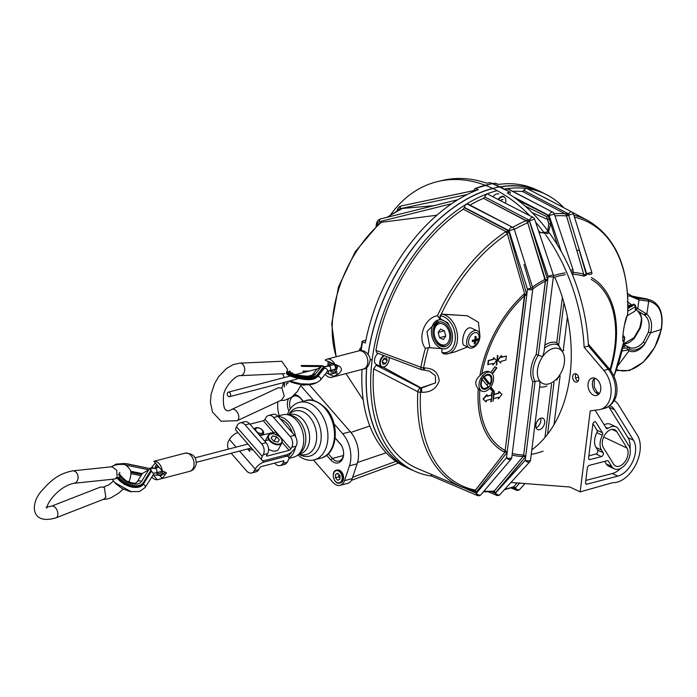 <?xml version="1.0" encoding="UTF-8"?>
<svg xmlns="http://www.w3.org/2000/svg" width="697" height="697" viewBox="0 0 697 697"><rect width="100%" height="100%" fill="white"/><g stroke="black" fill="none" stroke-linecap="round" stroke-linejoin="round"><path stroke-width="1.05" d="M479.022 338.237A7.423 4.652 -64.7 0 1 470.641 346.304A7.423 4.652 -64.7 0 1 469.612 337.601A7.423 4.652 -64.7 0 1 476.992 332.887A7.423 4.652 -64.7 0 1 479.022 338.237M477.672 340.18A12.319 8.495 -104.6 0 0 477.785 339.465A12.319 8.495 -104.6 0 0 477.854 338.733A12.903 4.67 -172.9 0 1 476.077 339.491A12.903 8.895 -104.6 0 0 476.025 336.407A12.319 4.461 -172.9 0 1 474.927 336.695A12.903 8.895 75.4 0 1 474.979 339.779A12.903 4.67 -172.9 0 1 472.374 340.162A12.319 8.495 75.4 0 1 472.2 341.6A12.903 4.67 7.1 0 0 474.796 341.225A12.903 8.895 75.4 0 1 474.03 343.926A12.319 4.461 7.1 0 0 475.127 343.638A12.903 8.895 -104.6 0 0 475.894 340.938A12.903 4.67 7.1 0 0 477.672 340.18L474.831 340.432L474.735 341.199M474.622 342.079L474.239 343.386M477.114 339.117L477.018 339.866M475.302 336.607L475.023 338.864M474.796 341.225L473.733 340.72L472.278 341.103M474.831 340.432L475.894 340.938M474.465 343.325L475.127 343.638M475.023 338.995L476.077 339.491M634.514 305.242L634.052 304.92M629.391 294.578L632.719 296.6L638.286 298.238L647.992 299.562L652.07 300.764L646.433 298.821L647.992 299.562L648.689 301.2L638.983 299.876L629.53 295.868L627.683 296.208M627.544 293.986L629.069 294.326A1.56 1.202 -51.5 0 1 629.252 294.439L627.509 293.524M645.91 298.752L631.961 296.216M635.952 307.473L646.851 314.138C651.373 318.285 652.645 324.514 650.658 332.817L644.437 344.484L645.091 343.394L643.418 341.957L648.341 332.234C650.127 324.758 648.959 319.113 644.856 315.279L635.202 309.39L635.952 307.473L635.403 305.242L633.678 304.084L631.891 305.025L628.746 305.434L627.919 304.903M627.326 301.635L631.891 305.025M660.913 328.94L661.157 329.55C663.588 313.328 659.432 303.883 648.689 301.2L646.851 314.138L644.856 315.279M622.865 347.184L625.706 345.677L623.475 344.44L629.356 347.42A17.974 11.274 -64.7 0 1 629.051 347.263M621.916 351.079L627.727 350.016L626.725 347.794L628.955 347.211L629.591 349.249A19.533 12.25 -64.7 0 0 645.091 343.394M645.649 313.293A1.56 1.15 -59.1 0 1 643.74 314.495L638.225 311.881A1.56 1.272 121.8 0 1 638.13 311.829L639.114 312.57C642.172 315.872 642.521 321.134 640.16 328.365L634.618 337.792A1.56 0.444 -138.3 0 0 634.009 337.688A1.56 0.444 -138.3 0 0 633.991 337.705L639.689 327.956C642.19 317.353 641.963 318.059 638.87 312.395L638.731 312.239M634.009 337.688A1.56 1.56 0 0 0 633.982 337.714A1.56 0.479 40.2 0 1 634.618 337.792A17.974 11.274 -64.7 0 1 623.588 343.952M633.529 304.153L635.403 305.242M627.727 350.016L629.103 350.774A18.035 11.318 -64.7 0 0 644.437 344.484M369.802 425.998L350.896 432.428M386.138 452.762L357.535 462.494M395.94 461.336L352.665 477.245M386.757 217.394L402.256 208.464L433.882 205.676M477.924 189.767L477.393 189.976A153.227 96.099 -64.7 0 1 477.924 189.767L474.143 190.551L474.3 189.305L475.563 188.364L478.412 189.645M544.557 193.714A153.34 96.169 115.3 0 0 539.382 191.1A153.34 96.169 115.3 0 0 500.315 186.787M500.028 186.84A153.34 96.169 115.3 0 0 368.103 354.285M366.639 367.458A153.34 96.169 115.3 0 0 408.207 468.271A153.34 96.169 115.3 0 0 413.513 470.614M492.57 183.494L495.279 183.224L498.46 184.417A153.227 96.099 -64.7 0 1 498.974 184.348A153.227 96.099 -64.7 0 1 517.296 184.235A153.227 96.099 -64.7 0 1 518.673 184.417A153.227 96.099 -64.7 0 1 534.939 189.114L539.382 191.1M365.89 340.145L362.597 341.007L362.579 341.783L365.315 343.037A153.227 96.099 -64.7 0 1 456.352 200.666A153.227 96.099 -64.7 0 1 457.868 199.725A153.227 96.099 -64.7 0 1 477.393 189.976M408.207 468.271L403.859 466.093A153.227 96.099 -64.7 0 1 362.057 369.401M362.597 341.007L362.579 341.783A153.157 96.055 -64.7 0 0 361.098 350.6M336.137 356.777L331.694 323.817L338.463 287.016L355.226 251.722L379.464 223.249L381.451 222.299L436.871 215.234M495.279 183.224A153.157 96.055 115.3 0 0 475.563 188.364L492.309 183.538M498.46 184.417L498.974 184.348M517.296 184.235L518.673 184.417M457.868 199.725L456.352 200.666M363.224 399.965L345.965 373.592M506.362 356.054L501.457 357.091L506.362 356.054L505.856 360.105L500.925 361.386L500.725 362.98L497.893 360.218L501.631 355.749L501.431 357.343L506.362 356.054L505.856 360.105L500.925 361.386L500.725 362.98L497.562 360.061L501.3 355.592L501.431 357.343L506.362 356.054M540.541 191.806A153.174 96.064 115.3 0 0 500.551 186.901A153.174 96.064 115.3 0 1 540.541 191.806L544.941 193.897A153.174 96.064 115.3 0 0 527.098 188.582A153.174 96.064 115.3 0 1 544.941 193.897L540.541 191.806M492.884 188.521A153.174 96.064 115.3 0 0 368.199 354.416A153.174 96.064 115.3 0 1 492.884 188.521M366.761 367.363A153.174 96.064 115.3 0 0 409.496 468.715A153.174 96.064 115.3 0 1 366.761 367.363M513.828 486.68A3.128 2.021 72.2 0 1 513.131 487.186L513.131 487.186A3.128 2.082 71.1 0 0 513.794 486.689L514.83 487.447A3.128 0.723 136.7 0 1 513.95 487.865L514.734 488.501L512.286 487.464L514.734 488.501L515.249 488.1A1.56 1.098 37.8 0 0 514.752 487.612A3.128 0.749 138.4 0 1 514.02 487.917L513.95 487.865A3.128 0.723 136.7 0 0 514.83 487.447L514.734 488.501L514.02 487.917A3.128 0.749 138.4 0 0 514.752 487.612L514.734 488.501L515.249 488.1A1.56 1.098 37.8 0 0 514.752 487.612L513.828 486.68A3.128 2.021 72.2 0 1 513.131 487.186A3.128 2.082 71.1 0 0 513.794 486.689L516.965 482.943L513.828 486.68M519.866 482.751L515.249 488.1A3.128 1.995 113 0 0 516.233 490.13A3.128 3.128 0 0 0 519.77 489.355A3.128 2.065 -137.8 0 1 515.353 487.97L515.249 488.1A3.128 1.995 113 0 0 516.233 490.13L510.962 487.891L516.233 490.13A3.128 3.128 0 0 0 519.77 489.355A3.128 2.065 -137.8 0 1 515.353 487.97A1.56 1.019 40.2 0 0 514.83 487.447A1.56 1.019 40.2 0 1 515.353 487.97L519.866 482.751M624.564 339.021L624.373 339.378C620.565 348.988 624.19 319.662 627.405 315.053L627.588 314.748A3.128 2.919 30.8 0 1 627.204 315.95A3.128 3.128 0 0 0 627.64 314.53A3.128 1.324 -176.7 0 1 627.588 314.748A3.128 2.919 30.8 0 1 627.204 315.95L627.03 316.255A3.128 2.919 -149.2 0 0 627.405 315.053L627.588 314.748A146.161 91.664 115.3 0 0 574.485 217.194A146.161 91.664 115.3 0 1 627.588 314.748A3.128 1.324 -176.7 0 0 627.64 314.53C629.469 268.633 616.174 237.276 587.754 220.461A147.529 92.527 115.3 0 0 573.866 215.251A147.529 92.527 115.3 0 1 587.754 220.461L572.49 212.376L587.754 220.461C616.174 237.276 629.469 268.633 627.64 314.53A3.128 3.128 0 0 1 627.204 315.95L627.03 316.255A3.128 2.919 -149.2 0 0 627.405 315.053C624.19 319.662 620.565 348.988 624.373 339.378A3.128 2.849 27.7 0 0 622.857 336.268A3.128 2.849 27.7 0 1 624.373 339.378L624.564 339.021A3.128 0.932 10.7 0 0 624.608 338.908A3.128 3.128 0 0 0 623.101 335.623A3.128 1.986 120.1 0 0 622.918 335.536L623.101 335.623A3.128 1.986 120.1 0 0 622.918 335.536L623.101 335.623A3.128 3.128 0 0 1 624.608 338.908L614.031 376.049A146.161 91.664 115.3 0 0 624.564 339.021A3.128 0.932 10.7 0 0 624.608 338.908L614.031 376.049A146.161 91.664 115.3 0 0 624.564 339.021A3.128 2.849 27.7 0 0 622.891 335.823A3.128 2.849 27.7 0 1 624.564 339.021M504.976 452.065A3.128 1.629 -91.2 0 0 505.456 450.785L507.172 452.222L475.973 492.57L468.95 489.599L475.973 492.57L475.546 490.218L475.973 492.57L473.707 490.679L475.973 492.57L507.172 452.222L527.481 289.168L509.098 230.724L464.263 207.314L465.579 204.613A153.174 96.064 115.3 0 0 374.28 346.548A153.174 96.064 115.3 0 0 413.896 470.797A153.174 96.064 115.3 0 0 431.757 476.112L431.025 474.239L431.757 476.112A153.174 96.064 115.3 0 1 413.896 470.797L409.496 468.715L413.896 470.797A153.174 96.064 115.3 0 1 374.28 346.548A153.174 96.064 115.3 0 1 465.579 204.613L467.835 203.942L512.731 227.379A3.128 1.917 117.6 0 0 509.098 230.724L514.264 229.217A3.128 3.128 0 0 0 512.731 227.379A3.128 1.917 117.6 0 0 509.098 230.724L464.219 207.636L508.566 230.907L526.801 294.648L527.481 289.168A3.128 1.133 7.1 0 0 530.8 289.778A3.128 1.133 7.1 0 0 532.769 288.985A95.794 60.073 -64.7 0 1 545.324 281.17A3.128 1.891 -116.9 0 0 544.906 279.462L547.694 280.046L548.147 276.361A3.128 1.133 7.1 0 0 551.466 276.97A3.128 1.133 7.1 0 0 553.444 276.178L544.017 351.863L542.588 356.751A19.15 12.006 -64.7 0 1 562.305 351.61A19.15 12.006 -64.7 0 1 559.308 375.639A19.15 12.006 -64.7 0 1 539.591 380.78A19.15 12.006 -64.7 0 1 542.588 356.751A19.15 12.006 -64.7 0 1 562.305 351.61A19.15 12.006 -64.7 0 1 559.308 375.639A19.15 12.006 -64.7 0 1 539.591 380.78A19.15 12.006 -64.7 0 1 542.588 356.751L536.202 354.451L545.324 281.17A3.128 1.891 -116.9 0 0 544.906 279.462L527.699 222.787A3.128 1.995 -112.9 0 0 525.991 220.731L529.006 220.052L528.962 220.714A3.128 1.516 -130.6 0 1 528.605 220.086L529.25 220.609L527.768 222.744A3.128 1.838 -109.3 0 0 526.218 220.653L528.605 220.086A3.128 1.516 -130.6 0 0 528.962 220.714L527.699 222.787A3.128 1.995 -112.9 0 0 525.991 220.731L483.552 198.357L486.724 193.984A153.174 96.064 115.3 0 0 466.816 203.855L512.731 227.379A147.529 92.527 115.3 0 1 525.991 220.731A147.529 92.527 115.3 0 0 512.722 227.379A3.128 3.128 0 0 1 514.264 229.217L532.656 287.661L527.481 289.168L509.098 230.724L514.264 229.217L532.656 287.661L527.481 289.168A3.128 1.133 7.1 0 0 530.8 289.778A3.128 1.133 7.1 0 0 532.769 288.985A95.794 60.073 -64.7 0 1 545.324 281.17L547.694 280.046L548.147 276.361L529.25 220.609L547.694 280.046L545.289 279.323L527.699 222.787A146.161 91.664 115.3 0 0 514.351 229.487A146.161 91.664 115.3 0 1 527.699 222.787L527.768 222.744A3.128 1.838 -109.3 0 0 526.218 220.653L483.552 198.357A149.655 93.86 115.3 0 0 470.013 205.075A149.655 93.86 115.3 0 1 483.552 198.357L486.724 193.984A153.174 96.064 115.3 0 0 466.816 203.855L465.579 204.613L464.219 207.636L508.566 230.907L526.801 294.648L524.414 295.937A3.128 1.324 -132.5 0 0 523.604 294.5L524.675 293.934L526.801 294.648L524.789 295.502A3.128 1.464 -100.1 0 0 524.675 293.934L507.364 233.852A146.161 91.664 115.3 0 0 441.236 314.216L467.365 315.767L478.438 322.319L479.841 334.961L478.438 322.319L467.365 315.767L441.689 314.103L440.173 316.482A146.161 91.664 115.3 0 0 439.345 318.311L447.831 322.816L451.072 329.272A14.846 10.237 75.4 0 1 445.697 348.648A14.846 10.237 75.4 0 1 441.898 348.622L428.463 347.664L425.37 348.361C416.937 337.522 424.9 317.623 437.455 315.732L440.417 319.026L440.173 316.482A146.161 91.664 115.3 0 0 439.345 318.311L437.455 315.732C424.9 317.623 416.937 337.522 425.37 348.361A147.529 92.527 115.3 0 0 420.883 367.241A3.128 1.934 110.6 0 0 421.851 369.819A3.128 3.128 0 0 0 422.931 370.02A3.128 0.662 -89.6 0 0 423.567 367.929A3.128 0.932 -169.3 0 1 420.883 367.241A3.128 1.934 110.6 0 0 421.851 369.819A3.128 3.128 0 0 0 422.931 370.02A3.128 0.662 -89.6 0 0 423.567 367.929L424.517 367.938C433.517 368.295 438.396 372.573 439.18 380.754C436.47 388.752 430.572 392.585 421.493 392.263L420.544 392.202A3.128 0.723 -86.4 0 0 420.439 388.037A3.128 1.812 117.3 0 0 417.825 391.731L373.636 368.852L376.197 365.202L377.286 364.914L376.197 365.202L373.636 368.852A149.655 93.86 115.3 0 0 417.817 468.698A149.655 93.86 115.3 0 1 373.636 368.852L417.825 391.731A3.128 1.324 3.3 0 0 420.544 392.202A3.128 0.723 -86.4 0 0 420.439 388.037A3.128 1.812 117.3 0 0 417.825 391.731A3.128 1.324 3.3 0 0 420.544 392.202A146.161 91.664 115.3 0 0 475.441 490.13L475.546 490.218A3.128 2.021 -77.3 0 1 473.977 490.775L473.977 490.775A3.128 2.021 -77.3 0 0 475.546 490.218L504.976 452.065L504.009 451.856A3.128 2.431 -62.1 0 0 505.168 450.462L507.172 452.222L526.801 294.648L524.675 293.934L507.364 233.852A146.161 91.664 115.3 0 0 441.236 314.216L440.103 315.863L440.417 319.026L447.831 322.816L451.072 329.272A14.846 10.237 75.4 0 1 445.697 348.648A14.846 10.237 75.4 0 1 441.898 348.622L428.463 347.664L425.37 348.361A147.529 92.527 115.3 0 0 420.883 367.241L375.927 350.391L420.883 367.241A3.128 0.932 -169.3 0 0 423.567 367.929L424.517 367.938C433.517 368.295 438.396 372.573 439.18 380.754C436.47 388.752 430.572 392.585 421.493 392.263L420.544 392.202A146.161 91.664 115.3 0 0 475.441 490.13L504.976 452.065L507.172 452.222L504.976 452.065A3.128 1.629 -91.2 0 0 505.456 450.785L505.168 450.462A95.794 60.073 -64.7 0 1 479.797 390.12L478.273 388.865L479.797 390.12A10.316 6.473 -64.7 0 0 480.259 390.372A10.316 6.473 -64.7 0 1 479.797 390.12A95.794 60.073 -64.7 0 0 505.168 450.462A3.128 2.431 -62.1 0 1 504.009 451.856L504.976 452.065M522.515 191.492A149.655 93.86 115.3 0 0 512.792 191.344A149.655 93.86 115.3 0 1 522.515 191.492L525.956 188.434A153.174 96.064 115.3 0 0 507.25 188.634L506.85 188.687A153.174 96.064 115.3 0 0 504.75 189.018A153.174 96.064 115.3 0 1 506.85 188.687L505.595 189.471L507.869 188.774L552.808 212.236A3.128 1.917 117.6 0 0 549.175 215.582L561.251 251.521L549.175 215.582L554.324 214.014L573.021 269.652L570.538 270.253L573.021 269.652A3.128 3.128 0 0 1 573.161 271.037L572.638 275.237L573.161 271.037A3.128 3.128 0 0 0 573.021 269.652L554.324 214.014A3.128 3.128 0 0 0 552.808 212.236A3.128 1.917 117.6 0 0 549.175 215.582L554.324 214.014A3.128 3.128 0 0 0 552.808 212.236L507.25 188.634A153.174 96.064 115.3 0 1 525.956 188.434L526.976 188.521L525.956 188.434L523.839 190.455L568.16 213.648L586.621 273.747L586.465 275.045L584.112 276.056L586.465 275.045L583.973 274.357L586.465 275.045L579.155 249.996L576.855 250.667L566.478 215.939A3.128 2.37 -84.8 0 0 565.136 213.822L568.16 213.648L567.837 215.417L566.513 215.939A3.128 2.379 -85.8 0 0 565.145 213.822L568.16 213.648L567.846 214.72A3.128 0.523 -119.5 0 1 567.384 213.7A3.128 0.523 -119.5 0 0 567.846 214.72L567.097 213.709L567.837 215.417L566.478 215.939A3.128 2.37 -84.8 0 0 565.136 213.822A147.529 92.527 115.3 0 0 554.202 213.709A147.529 92.527 115.3 0 1 565.136 213.822L522.515 191.492L523.839 190.455L568.16 213.648L567.846 214.72L568.421 214.563L586.621 273.747A3.128 1.133 7.1 0 0 589.941 274.357A3.128 1.133 7.1 0 0 591.919 273.564A3.128 3.128 0 0 0 591.797 272.239L586.621 273.747L586.465 275.045L579.155 249.996L576.855 250.667L566.513 215.939A3.128 2.379 -85.8 0 0 565.145 213.822L522.515 191.492M545.803 198.253A149.655 93.86 115.3 0 0 542.658 196.711A149.655 93.86 115.3 0 1 545.803 198.253L558.95 205.214L545.803 198.253M463.296 209.213L464.219 207.636L463.296 209.213A149.655 93.86 115.3 0 0 375.927 350.391L376.842 352.882L375.927 350.391A149.655 93.86 115.3 0 1 463.296 209.213L505.978 231.604L508.566 230.907L507.364 233.852A3.128 1.682 56.3 0 0 505.464 231.901L505.978 231.604A3.128 1.333 64.1 0 1 507.503 233.661L507.364 233.852A3.128 1.682 56.3 0 0 505.464 231.901L508.566 230.907L507.503 233.661A3.128 1.333 64.1 0 0 505.978 231.604L463.296 209.213M539.286 210.564L548.103 215.312L550.735 223.711L548.008 233.652L539.008 232.249L548.008 233.652L550.735 223.711L557.391 244.943L550.735 223.711L548.783 223.859L546.683 216.584L548.103 215.312L550.735 223.711L548.783 223.859L547.668 219.424L549.219 218.875L547.668 219.424L546.683 216.584L548.103 215.312L517.766 200.065L539.286 210.564L514.229 197.478L539.286 210.564M494.635 492.788L492.491 491.42L494.992 493.136L491.612 491.699L495.34 492.884A1.56 1.019 40 0 0 495.105 492.579L494.992 493.136L494.635 492.788L495.34 492.884A1.56 1.019 40 0 0 495.105 492.579L494.635 492.788M494.295 490.976A3.128 2.283 84.7 0 1 493.119 491.577L493.223 491.568A3.128 2.117 86.8 0 1 493.215 491.568A3.128 2.117 86.8 0 1 493.215 491.568A3.128 2.117 86.8 0 0 494.365 490.976L495.105 492.579L494.365 490.976A3.128 2.117 86.8 0 1 493.223 491.568L493.119 491.577A3.128 2.283 84.7 0 0 494.295 490.976L523.229 456.396L525.704 456.544L495.55 492.971A3.128 1.995 113 0 0 496.517 495.271L488.484 491.855L496.517 495.271A3.128 3.128 0 0 0 500.054 494.495A3.128 2.065 -137.8 0 1 495.55 492.971L525.25 460.229A3.128 2.065 42.2 0 0 529.755 461.762L500.054 494.495A3.128 2.065 -137.8 0 1 495.55 492.971A3.128 1.995 113 0 0 496.517 495.271A3.128 3.128 0 0 0 500.054 494.495L529.755 461.762A3.128 3.128 0 0 0 530.539 460.046A3.128 1.133 -172.9 0 1 528.561 460.848A3.128 1.133 -172.9 0 1 525.25 460.229L535.069 381.39L539.591 380.78L539.966 384.352L539.591 380.78L532.813 381.668A23.837 14.951 -64.7 0 1 536.202 354.451L545.455 281.091A3.128 1.899 -102.8 0 0 545.289 279.323A3.128 1.899 -102.8 0 1 545.455 281.091L547.694 280.046L538.328 355.2L536.202 354.451A23.837 14.951 -64.7 0 0 532.813 381.668L535.069 381.39A22.269 13.966 -64.7 0 1 538.328 355.2L542.588 356.751L544.017 351.863L553.444 276.178A3.128 3.128 0 0 0 553.305 274.792L548.147 276.361A3.128 1.133 7.1 0 0 551.466 276.97A3.128 1.133 7.1 0 0 553.444 276.178A3.128 3.128 0 0 0 553.305 274.792L548.147 276.361L529.459 220.722L534.608 219.154A3.128 3.128 0 0 0 533.092 217.377A3.128 1.917 117.6 0 0 529.459 220.722L547.694 280.046L538.328 355.2A22.269 13.966 -64.7 0 0 535.069 381.39L525.704 456.544L495.34 492.884L525.25 460.229A3.128 2.065 42.2 0 0 529.755 461.762A3.128 3.128 0 0 0 530.539 460.046A3.128 1.133 -172.9 0 1 528.561 460.848A3.128 1.133 -172.9 0 1 525.25 460.229L525.704 456.544L523.796 454.975A3.128 1.969 81.4 0 1 523.229 456.396L522.863 456.422A3.128 2.335 90.2 0 0 523.682 454.949L525.704 456.544L522.863 456.422A3.128 2.335 90.2 0 0 523.682 454.949L523.796 454.975A3.128 1.969 81.4 0 1 523.229 456.396L494.295 490.976A146.161 91.664 115.3 0 1 483.927 491.176A146.161 91.664 115.3 0 0 494.295 490.976M438.944 319.723L426.973 331.476L429.857 347.716L426.973 331.476L438.944 319.723M473.246 490.583A3.128 2.405 -79 0 0 473.611 490.697L473.611 490.697A3.128 2.405 -79 0 0 475.441 490.13A3.128 2.405 -79 0 1 473.611 490.697L461.588 487.055L417.817 468.698L461.588 487.055A147.529 92.527 115.3 0 1 417.825 391.731A147.529 92.527 115.3 0 0 461.588 487.055L473.611 490.697A3.128 2.405 -79 0 1 473.246 490.583M490.357 387.549A10.316 6.473 -64.7 0 1 481.906 391.156A10.316 6.473 -64.7 0 1 480.468 379.063A10.316 6.473 -64.7 0 1 490.732 372.503A10.316 6.473 -64.7 0 1 492.108 373.548L496.525 367.546L496.848 367.955L492.43 373.967A10.316 6.473 -64.7 0 1 490.81 386.94L493.99 390.965L493.537 391.575L490.357 387.549A10.316 6.473 -64.7 0 1 481.906 391.156A10.316 6.473 -64.7 0 1 480.468 379.063A10.316 6.473 -64.7 0 1 490.732 372.503A10.316 6.473 -64.7 0 1 492.108 373.548L496.525 367.546L494.879 366.77L490.671 372.477L494.879 366.77L496.848 367.955L492.43 373.967A10.316 6.473 -64.7 0 1 490.81 386.94L493.99 390.965L493.537 391.575L491.882 390.79L489.834 388.194L491.882 390.79L493.537 391.575L490.357 387.549M489.616 386.016A7.972 5.001 -64.7 0 1 482.908 389.039A7.972 5.001 -64.7 0 1 481.801 379.691A7.972 5.001 -64.7 0 1 489.73 374.629A7.972 5.001 -64.7 0 1 489.616 386.016A7.972 5.001 -64.7 0 1 482.908 389.039A7.972 5.001 -64.7 0 1 481.801 379.691A7.972 5.001 -64.7 0 1 489.73 374.629A7.972 5.001 -64.7 0 1 489.616 386.016M487.133 193.827L533.092 217.377A3.128 1.917 117.6 0 0 529.459 220.722L534.608 219.154L553.305 274.792L534.608 219.154A3.128 3.128 0 0 0 533.092 217.377L487.133 193.827A153.174 96.064 115.3 0 1 497.118 190.647A153.174 96.064 115.3 0 0 487.133 193.827M540.95 232.815L547.633 231.953L548.783 223.859L547.633 231.953L540.95 232.815L538.589 230.995L540.95 232.815M563.838 207.767A153.174 96.064 115.3 0 0 544.941 193.897A153.174 96.064 115.3 0 1 563.838 207.767M558.645 345.207L556.746 342.654L558.271 345.024A22.269 13.966 -64.7 0 1 558.645 345.207L562.305 351.61L563.298 350.216L562.305 351.61L558.271 345.024A22.269 13.966 -64.7 0 1 558.645 345.207L563.943 302.698L558.645 345.207M481.801 374.001L479.928 375.578C475.04 379.909 474.491 384.335 478.273 388.865A97.545 61.179 115.3 0 0 504.009 451.856A97.545 61.179 115.3 0 1 478.273 388.865C474.491 384.335 475.04 379.909 479.928 375.578L481.801 374.001A10.316 6.473 -64.7 0 1 489.085 371.728L490.732 372.503L489.085 371.728A10.316 6.473 -64.7 0 0 481.801 374.001A95.794 60.073 -64.7 0 1 524.414 295.937A3.128 1.324 -132.5 0 0 523.604 294.5L524.675 293.934A3.128 1.464 -100.1 0 1 524.789 295.502L505.168 450.462L524.414 295.937A95.794 60.073 -64.7 0 0 481.801 374.001M441.889 352.394L441.898 348.622L441.889 352.394A18.758 12.938 -104.6 0 0 455.307 336.424A18.758 12.938 -104.6 0 0 440.103 315.863A18.758 12.938 -104.6 0 1 455.307 336.424A18.758 12.938 -104.6 0 1 441.889 352.394L443.701 353.78L441.889 352.394M472.191 348.012A9.375 5.881 -64.7 0 1 469.255 347.812A9.375 5.881 -64.7 0 1 467.957 336.817A9.375 5.881 -64.7 0 1 477.279 330.857A9.375 5.881 -64.7 0 1 479.841 337.618A9.375 5.881 -64.7 0 1 472.191 348.012A9.375 5.881 -64.7 0 1 469.255 347.812A9.375 5.881 -64.7 0 1 467.957 336.817A9.375 5.881 -64.7 0 1 477.279 330.857A9.375 5.881 -64.7 0 1 479.841 337.618A9.375 5.881 -64.7 0 1 472.191 348.012M472.139 328.426C464.185 324.053 460.342 344.248 464.193 345.416C460.342 344.248 464.185 324.053 472.139 328.426L477.279 330.857L472.139 328.426M583.433 276.047A3.128 2.422 -73.1 0 0 583.711 274.243L576.855 250.667L583.711 274.243A97.545 61.179 115.3 0 0 572.978 272.51A97.545 61.179 115.3 0 1 583.711 274.243A3.128 2.422 -73.1 0 1 583.433 276.047L584.112 276.056A3.128 2.152 -104.6 0 0 583.973 274.357A3.128 2.152 -104.6 0 1 584.112 276.056L583.433 276.047A95.794 60.073 -64.7 0 0 572.751 274.339A95.794 60.073 -64.7 0 1 583.433 276.047M539.539 429.692A6.256 3.921 115.3 0 0 544.348 424.185A6.256 3.921 115.3 0 0 542.937 418.261A6.256 3.921 115.3 0 0 536.716 422.234A6.256 3.921 115.3 0 0 537.587 429.561A6.256 3.921 115.3 0 0 539.539 429.692A6.256 3.921 115.3 0 0 544.348 424.185A6.256 3.921 115.3 0 0 542.937 418.261A6.256 3.921 115.3 0 0 536.716 422.234A6.256 3.921 115.3 0 0 537.587 429.561A6.256 3.921 115.3 0 0 539.539 429.692M536.089 427.74A6.256 3.921 115.3 0 0 540.584 418.252A6.256 3.921 115.3 0 1 536.089 427.74M556.729 379.987L559.308 375.639L556.729 379.987M421.389 388.098A3.128 0.723 93.6 0 1 421.493 392.263A3.128 0.723 93.6 0 0 421.389 388.098L435.59 382.853L435.381 375.7L429.308 371.048L435.381 375.7L435.59 382.853L420.439 388.037L376.197 365.202L420.439 388.037L383.193 367.214L421.389 388.098M423.881 370.029L423.881 370.029A3.128 0.662 -89.6 0 0 424.517 367.938A3.128 0.662 -89.6 0 1 423.881 370.029L429.308 371.048L423.881 370.029M454.914 351.907L467.46 346.967L454.914 351.907L448.171 353.658A20.318 14.01 -104.6 0 0 457.171 333.114A20.318 14.01 -104.6 0 0 441.689 314.103A20.318 14.01 -104.6 0 1 457.171 333.114A20.318 14.01 -104.6 0 1 448.171 353.658A20.318 14.01 -104.6 0 1 443.701 353.78A20.318 14.01 -104.6 0 0 448.171 353.658L443.109 353.745L448.171 353.658L454.914 351.907M490.688 401.655L491.35 399.137L486.419 400.418L486.218 402.012L483.056 399.093L486.794 394.624L486.924 396.375L491.855 395.086L492.073 392.202L491.237 401.751L490.688 401.655M486.959 396.123L491.524 394.929L491.855 392.254L492.404 392.359L491.237 401.751L491.35 399.137L486.419 400.418L486.218 402.012L483.056 399.093L486.794 394.624L486.924 396.375L491.855 395.086L491.855 392.254L492.404 392.359L491.855 395.086L486.959 396.123M493.215 359.243L488.283 360.523L487.778 364.575L493.04 363.442L492.84 365.036L492.674 363.538L492.84 365.036L496.578 360.567L493.415 357.648L493.215 359.243L488.283 360.523L487.778 364.575L493.04 363.442L492.84 365.036L496.578 360.567L493.737 357.805L493.546 359.399L488.283 360.523L488.109 364.731L488.614 360.68L493.546 359.399L493.415 357.648L493.215 359.243M496.212 364.967L497.597 355.505L496.761 365.062L496.212 364.967L497.597 355.505L496.761 365.062L497.379 355.566L497.928 355.662L496.212 364.967M493.824 391.74L492.988 401.298L493.537 398.562L498.468 397.281L498.268 398.867L498.102 397.377L498.268 398.867L502.006 394.397L498.843 391.487L498.643 393.073L494.077 394.267L498.974 393.23L494.042 394.519L494.373 391.845L493.824 391.74L492.988 401.298L493.537 398.562L498.468 397.281L498.268 398.867L502.006 394.397L499.174 391.644L498.643 393.073L498.843 391.487L498.974 393.23L494.042 394.519L494.373 391.845L493.824 391.74L494.373 391.845L492.988 401.298L493.824 391.74M483.387 399.25L487.125 394.781L483.056 399.093L486.218 402.012L483.387 399.25M497.893 360.218L501.631 355.749L497.562 360.061L500.725 362.98L497.893 360.218M627.884 308.579L634.078 304.938L633.015 304.432M634.078 304.938A1.56 0.897 59.5 0 1 635.289 306.776L635.507 309.424A1.56 0.985 -64.7 0 1 634.514 311.393L627.396 315.584M632.467 304.711L628.563 307.011L627.91 306.706M385.607 363.634L387.236 360.41L386.33 357.849L383.803 358.511L382.174 361.734L383.08 364.296L385.607 363.634L382.305 362.074L383.812 358.511M383.934 358.85L387.236 360.41M359.713 350.687A3.903 2.448 -64.7 0 1 360.95 348.178M359.295 350.757A3.285 2.056 -64.7 0 1 359.295 350.739A3.285 2.056 -64.7 0 1 361.046 347.576M378.035 353.327A6.639 4.165 115.3 0 0 374.577 359.469A6.639 4.165 115.3 0 0 376.363 364.47L381.59 366.944A6.639 4.165 115.3 0 0 385.877 365.855M503.025 199.438L500.394 200.3M498.738 194.054A6.639 4.165 115.3 0 0 493.171 196.537M337.592 480.198L339.892 479.222L340.049 475.772L337.906 473.307L335.597 474.291L335.44 477.733L337.592 480.198M338.838 474.387L338.725 476.879L339.936 478.264M338.725 476.879L335.44 477.733M338.167 473.62L335.597 474.291M288.236 382.723L286.467 383.472L286.389 385.232M288.018 383.062L286.467 383.472M313.484 460.046L333.027 482.472A10.943 7.545 -104.6 0 0 340.092 485.321L347.759 483.326A10.943 7.545 -104.6 0 0 352.212 478.612L357.134 463.801A25.789 17.782 -104.6 0 0 350.303 431.722L309.66 385.075M340.092 485.321A10.943 7.545 -104.6 0 0 344.545 480.616L349.467 465.805A25.789 17.782 -104.6 0 0 342.636 433.717L332.513 422.103M314.059 400.914L300.764 385.659M281.849 388.002L283.653 382.566M277.894 401.768A25.789 17.782 -104.6 0 0 279.157 415.708M294.674 394.659A11.718 8.085 -104.6 0 1 300.355 397.874L303.361 401.324M335.213 437.882L340.363 444.059L335.187 438.125M328.322 453.791L332.364 458.434L330.657 459.82A11.718 8.085 -104.6 0 0 339.413 462.416A11.718 8.085 -104.6 0 0 343.621 453.05A11.718 8.085 -104.6 0 0 341.818 446.132A11.718 8.085 -104.6 0 0 339.883 443.24M330.657 459.82L326.579 455.141M288.297 399.146A11.718 8.085 -104.6 0 0 288.95 411.073M334.281 479.684A6.639 4.583 -104.6 0 0 339.692 483.108C333.915 485.034 330.361 471.399 336.346 470.257L337.165 470.039A6.639 4.583 75.4 0 1 343.272 475.31A6.639 4.583 75.4 0 1 340.519 482.899L339.692 483.108A6.639 4.583 -104.6 0 0 341.974 481.218A6.639 4.583 -104.6 0 0 341.722 473.603A6.639 4.583 -104.6 0 0 336.346 470.257A6.639 4.583 -104.6 0 0 333.288 475.885M303.178 401.376L300.843 398.693A10.159 7.005 -104.6 0 0 294.273 396.044A10.159 7.005 -104.6 0 0 290.396 408.756M343.36 455.568L332.364 458.434A10.159 7.005 -104.6 0 0 338.925 461.074A10.159 7.005 -104.6 0 0 343.612 452.797M341.931 446.359A10.159 7.005 -104.6 0 0 340.363 444.059M339.578 470.309A6.639 4.583 -104.6 0 0 339.273 470.789M482.463 379.403A7.031 4.409 -64.7 0 0 482.002 387.079A7.031 4.409 -64.7 0 0 487.639 387.07A7.031 4.409 -64.7 0 0 488.144 386.6L481.583 378.724M489.947 384.152L484.267 376.955A7.031 4.409 -64.7 0 1 491.202 379.525A7.031 4.409 -64.7 0 1 489.947 384.152L488.083 383.533L483.221 377.373M483.387 376.275L484.267 376.955M488.728 374.341A7.815 4.905 -64.7 0 1 488.998 374.455A7.815 4.905 -64.7 0 1 491.211 379.02A7.815 4.905 -64.7 0 1 491.202 379.281M487.447 387.227A7.815 4.905 -64.7 0 1 487.247 387.393A7.815 4.905 -64.7 0 1 482.315 388.586A7.815 4.905 -64.7 0 1 482.054 388.438M487.003 385.153A7.815 4.905 115.3 0 0 488.083 383.533M433.037 330.064A12.659 8.73 75.4 0 1 438.762 322.031A12.659 8.73 75.4 0 1 450.401 332.077A12.659 8.73 75.4 0 1 445.148 346.531A12.659 8.73 75.4 0 1 433.037 330.064M431.556 329.359A14.768 10.185 75.4 0 1 438.291 319.975A14.768 10.185 75.4 0 1 451.813 331.711A14.768 10.185 75.4 0 1 445.74 348.561A14.768 10.185 75.4 0 1 435.303 343.691A14.768 10.185 75.4 0 1 431.556 329.359M449.661 337.932A10.943 7.545 75.4 0 1 443.919 345.015A10.943 7.545 75.4 0 1 435.843 339.326A10.943 7.545 75.4 0 1 434.161 332.861A10.943 7.545 75.4 0 1 442.386 323.835A10.943 7.545 75.4 0 1 449.661 337.932M439.511 337.723L438.143 332.478L440.591 329.045L444.398 330.848L445.766 336.085L443.318 339.526L439.511 337.723L445.766 336.085M446.455 346.026A12.502 8.625 75.4 0 1 446.202 346.095A12.502 8.625 75.4 0 1 436.069 339.761L435.843 339.326M434.161 332.861L434.144 332.373A12.502 8.625 75.4 0 1 439.894 321.901A12.502 8.625 75.4 0 1 440.147 321.84M444.398 330.848L438.143 332.478M261.854 434.701A4.687 2.753 29.1 0 0 262.839 433.882A4.687 2.753 29.1 0 0 263.022 432.671L262.839 431.53A3.903 2.291 29.1 0 0 260.582 428.76A3.903 2.291 29.1 0 0 256.949 427.975A3.903 2.291 29.1 0 0 256.635 428.08A3.903 2.291 29.1 0 0 258.151 432.654A3.903 2.291 29.1 0 0 262.839 431.53M255.947 428.402A4.687 2.753 29.1 0 0 255.581 428.524A4.687 2.753 29.1 0 0 254.64 429.326A4.687 2.753 29.1 0 0 254.544 429.518L254.64 429.326M273.816 441.236L277.894 442.064L279.288 439.807L276.604 436.723L272.527 435.895L271.124 438.152L273.816 441.236M274.784 441.436L273.32 440.67M268.545 449.182A7.815 4.591 29.1 0 0 276.169 450.95A7.815 4.591 29.1 0 0 278.347 449.417L281.849 443.109A7.815 4.591 29.1 0 0 281.24 438.857M274.296 440.87L276.604 436.723M271.211 438.256L272.527 435.895M297.863 454.967A29.701 20.483 -104.6 0 0 314.234 459.872A29.701 20.483 -104.6 0 0 327.799 439.624A29.701 20.483 -104.6 0 0 318.433 410.132A29.701 20.483 -104.6 0 0 299.257 402.396A29.701 20.483 -104.6 0 0 287.364 414.663A21.886 15.09 -104.6 0 0 282.607 414.811L277.763 416.074M296.739 420.509A21.886 15.09 -104.6 0 0 287.391 414.671L290.588 415.273A20.422 14.088 -104.6 0 1 299.309 420.718A20.422 14.088 -104.6 0 1 300.39 452.858L297.889 454.941A21.886 15.09 -104.6 0 0 296.739 420.509M288.889 458.399L293.646 457.162A21.886 15.09 -104.6 0 0 297.889 454.941M263.248 454.74L267.631 453.599L266.707 455.254A1.56 0.662 138.9 0 0 266.629 455.995A1.56 0.662 138.9 0 0 267.186 456.073L289.098 450.367A1.56 0.662 138.9 0 0 290.806 448.973L291.729 447.317L296.112 446.176L295.188 447.831A7.815 3.311 -41.1 0 1 286.633 454.784L264.729 460.499A7.815 3.311 -41.1 0 1 261.915 460.098A7.815 3.311 -41.1 0 1 262.333 456.396L263.248 454.74A7.815 5.393 -104.6 0 0 261.68 443.876L266.062 442.734L249.552 423.785A7.815 5.393 -104.6 0 0 244.508 421.746L240.125 422.887A7.815 5.393 75.4 0 1 245.17 424.926L261.68 443.876M261.915 460.098L236.109 430.476A7.815 3.311 -41.1 0 1 236.518 426.773L237.442 425.118A7.815 5.393 75.4 0 1 240.125 422.887M267.631 453.599A7.815 5.393 -104.6 0 0 266.062 442.734M249.935 424.22L263.292 420.744A1.56 0.662 138.9 0 0 264.999 419.35L265.923 417.695A7.815 5.393 75.4 0 1 268.598 415.464A7.815 5.393 75.4 0 1 273.651 417.503L290.152 436.453A7.815 5.393 75.4 0 1 291.729 447.317M259.842 435.59L275.376 432.114L278.87 436.13M254.327 429.265A5.079 2.98 -150.9 0 1 254.527 428.733A5.079 2.98 -150.9 0 1 255.938 427.731A5.079 2.98 -150.9 0 1 261.567 429.361A5.079 2.98 -150.9 0 1 263.405 433.673A5.079 2.98 -150.9 0 1 258.787 434.388M296.112 446.176A7.815 5.393 -104.6 0 0 294.535 435.311L278.033 416.362A7.815 5.393 75.4 0 0 272.98 414.323L268.598 415.464M264.494 440.931L268.833 439.798M270.419 432.837L271.177 433.717M287.19 462.198L282.808 463.339L283.731 461.684A1.56 0.662 138.9 0 0 283.818 460.944A1.56 0.662 138.9 0 0 283.252 460.865L261.349 466.572A1.56 0.662 138.9 0 0 259.632 467.966L258.709 469.621L254.335 470.763L255.25 469.107A7.815 3.311 -41.1 0 1 263.806 462.155L285.709 456.439A7.815 3.311 -41.1 0 1 288.532 456.84A7.815 3.311 -41.1 0 1 288.114 460.543L287.19 462.198A7.815 5.393 75.4 0 1 284.515 464.429L280.133 465.57A7.815 5.393 75.4 0 1 275.08 463.531L274.705 463.096M253.002 449.87A7.815 3.311 138.9 0 0 252.793 449.931L248.158 449.399L249.866 451.351A7.815 3.311 138.9 0 0 249.779 451.403L247.644 448.964M282.808 463.339A7.815 5.393 75.4 0 1 280.133 465.57M254.335 470.763A7.815 5.393 75.4 0 1 251.652 472.993L256.034 471.852A7.815 5.393 -104.6 0 0 258.709 469.621M251.652 472.993A7.815 5.393 75.4 0 1 246.607 470.954L231.186 453.25M237.912 432.549A7.815 3.311 -41.1 0 0 229.444 439.485L228.52 441.14A7.815 5.393 -104.6 0 0 228.381 449.138M247.688 448.946L249.779 451.403M151.127 471.642A2.344 1.899 32.6 0 1 153.148 474.91L145.054 487.595A2.344 1.899 32.6 0 0 143.242 484.371M161.687 470.248A3.903 2.692 75.4 0 1 159.892 473.455A3.903 2.692 75.4 0 1 157.409 472.479M156.224 467.948A3.903 2.692 75.4 0 1 157.897 465.892M162.793 471.12A5.471 3.773 75.4 0 1 160.284 474.962A5.471 3.773 75.4 0 1 156.198 472.801M155.013 468.262A5.471 3.773 75.4 0 1 156.825 464.672M117.079 477.985A16.414 9.636 29.1 0 0 131.428 486.907A16.414 9.636 29.1 0 0 143.469 484.023L151.049 471.782M137.117 481.958L142.336 473.524L148.731 469.769L141.535 481.4A3.598 2.91 -148.2 0 0 137.056 482.054L142.336 473.524M72.566 470.867A6.256 4.853 -96 0 1 77.489 474.378A6.256 4.853 -96 0 1 76.94 481.348A6.256 4.853 -96 0 1 73.873 483.3L114.909 478.996L117.131 477.14L116.721 470.327L112.034 466.729L72.566 470.867C57.372 473.916 49.923 481.679 41.785 490.723C30.285 502.946 30.102 525.573 56.065 517.81A6.256 3.659 68.7 0 0 57.511 516.259A6.256 3.659 68.7 0 0 56.457 509.124A6.256 3.659 68.7 0 0 51.526 506.161L100.638 487.003L104.332 487.377L105.857 497.397L103.714 499.226L56.065 517.81M151.807 477.018A9.375 6.465 75.4 0 0 157.313 479.719L153.14 474.927L161.443 475.467L165.119 472.026M155.353 462.974L150.613 468.567M162.218 478.403L166.505 472.801L162.235 470.876L153.915 461.327L185.019 453.172A9.375 6.465 75.4 0 1 194.036 464.821A9.375 6.465 75.4 0 1 189.75 471.32L159.36 479.24L162.218 478.403L159.944 475.79M157.313 479.719L159.36 479.24M153.915 461.327A9.375 6.465 75.4 0 1 162.235 470.876M324.07 368.504A2.344 2.135 39.1 0 1 326.998 372.015A2.344 2.135 39.1 0 0 324.07 368.504M333.758 364.183A3.903 2.692 75.4 0 1 335.44 368.164A3.903 2.692 75.4 0 1 333.636 371.152A3.903 2.692 75.4 0 1 331.162 370.185A3.903 2.692 75.4 0 0 333.636 371.152A3.903 2.692 75.4 0 0 335.44 368.164A3.903 2.692 75.4 0 0 333.758 364.183M329.977 365.646A3.903 2.692 75.4 0 1 331.667 363.59A3.903 2.692 75.4 0 1 332.425 363.546A3.903 2.692 75.4 0 0 331.667 363.59A3.903 2.692 75.4 0 0 329.977 365.646M335.797 365.028A5.471 3.773 75.4 0 1 334.037 372.668A5.471 3.773 75.4 0 1 329.951 370.499A5.471 3.773 75.4 0 0 334.037 372.668A5.471 3.773 75.4 0 0 335.797 365.028M328.766 365.96A5.471 3.773 75.4 0 1 330.317 362.553A5.471 3.773 75.4 0 0 328.766 365.96M324.253 368.269L324.427 367.336L321.779 365.733A1.56 0.566 7.1 0 1 323.687 366.631A0.784 0.714 38.1 0 1 324.349 367.511A2.344 0.845 7.1 0 0 324.427 367.336L321.7 365.672L301.209 365.55L321.779 365.733A1.56 0.566 7.1 0 1 323.687 366.631A0.784 0.714 38.1 0 1 324.349 367.511L324.427 367.336A2.344 0.845 7.1 0 1 324.349 367.511L318.041 376.188L324.253 368.269M286.528 372.782A16.414 5.942 7.1 0 0 302.289 378.933A16.414 5.942 7.1 0 0 318.041 376.188A16.414 5.942 7.1 0 1 302.289 378.933A16.414 5.942 7.1 0 1 286.528 372.782M316.682 369.436L321.308 366.552L315.375 374.115A3.598 3.276 -141.9 0 0 312.186 375.16L316.682 369.436L321.308 366.552L301.618 366.378L321.308 366.552L315.375 374.115A3.598 3.276 -141.9 0 0 312.186 375.16L316.682 369.436M287.573 369.532L281.832 361.255L287.573 369.532L286.31 372.982L289.926 371.083L290.745 373.932L289.908 371.074L286.31 372.982L287.573 369.532M284.271 396.035L281.902 388.037L278.399 387.741L231.787 409.4A6.256 3.886 65.1 0 1 236.388 411.064A6.256 3.886 65.1 0 1 238.818 417.146A6.256 3.886 65.1 0 1 237.05 420.735A6.256 3.886 65.1 0 0 238.818 417.146A6.256 3.886 65.1 0 0 236.388 411.064A6.256 3.886 65.1 0 0 231.787 409.4C225.48 413.347 222.718 408.878 223.502 395.974C223.903 387.34 235.961 374.55 240.387 375.657A6.256 4.618 -92.6 0 0 244.508 371.492A6.256 4.618 -92.6 0 0 239.82 363.163L281.832 361.255L239.82 363.163L233.312 364.575L226.569 368.399L218.605 376.737L214.58 383.629L211.078 394.336L210.433 402.396L212.498 412.066L221.036 421.223L237.05 420.735L281.536 400.069L237.05 420.735L221.036 421.223L212.498 412.066L210.433 402.396L211.078 394.336L214.58 383.629L218.605 376.737L226.569 368.399L233.312 364.575L239.82 363.163A6.256 4.618 -92.6 0 1 244.508 371.492A6.256 4.618 -92.6 0 1 240.387 375.657L284.759 373.636L240.387 375.657C235.961 374.55 223.903 387.34 223.502 395.974C222.718 408.878 225.48 413.347 231.787 409.4L278.399 387.741L281.902 388.037L284.271 396.035L281.536 400.069L284.271 396.035M335.396 372.878L337.958 365.716L335.396 372.878L338.089 374.15C342.088 371.196 342.427 368.504 339.099 366.073L325.168 360.114A9.375 6.465 75.4 0 1 327.006 359.155A9.375 6.465 75.4 0 1 335.013 364.775L325.168 360.114A9.375 6.465 75.4 0 1 327.006 359.155A9.375 6.465 75.4 0 1 335.013 364.775L339.099 366.073C342.427 368.504 342.088 371.196 338.089 374.15L333.567 376.345A9.375 6.465 75.4 0 1 331.737 377.304A9.375 6.465 75.4 0 1 325.185 374.245A9.375 6.465 75.4 0 0 331.737 377.304L363.494 369.027A9.375 6.465 75.4 0 0 367.476 358.676A9.375 6.465 75.4 0 1 363.494 369.027C366.552 369.001 368.739 366.186 370.055 360.584C371.396 357.944 365.847 348.561 358.763 350.879A9.375 6.465 75.4 0 1 367.476 358.676A9.375 6.465 75.4 0 0 358.763 350.879C365.847 348.561 371.396 357.944 370.055 360.584C368.739 366.186 366.552 369.001 363.494 369.027L331.737 377.304A9.375 6.465 75.4 0 0 333.567 376.345L338.089 374.15L335.396 372.878L332.452 373.888L335.396 372.878M328.644 374.01L332.452 373.888L328.644 374.01L333.567 376.345L328.644 374.01L328.47 370.882L328.644 374.01L326.283 372.895L328.644 374.01M328.261 361.577L327.695 366.221L328.261 361.577M229.2 392.245A2.344 1.621 75.4 0 1 230.594 394.607A2.344 1.621 75.4 0 1 229.522 396.68A2.344 1.621 75.4 0 1 227.37 394.816A2.344 1.621 75.4 0 1 228.337 392.141A2.344 1.621 75.4 0 1 229.2 392.245M613.656 464.211A10.943 6.865 115.3 0 0 615.643 466.032A10.943 6.865 115.3 0 0 625.514 460.909A10.943 6.865 115.3 0 0 626.986 448.075L616.706 431.548A10.943 6.865 115.3 0 0 614.728 429.727A10.943 6.865 115.3 0 0 604.848 434.841A10.943 6.865 115.3 0 0 603.384 447.683L613.656 464.211M588.887 455.838L595.961 453.991A2.344 1.472 115.3 0 0 597.608 452.344A2.344 1.472 115.3 0 0 597.66 450.096L595.979 447.387A14.071 8.826 115.3 0 1 596.841 432.68L602.347 435.276A14.071 8.826 115.3 0 0 601.476 449.983L603.166 452.702A2.344 1.472 115.3 0 1 603.114 454.949A2.344 1.472 115.3 0 1 601.467 456.596L590.01 459.584A2.344 1.472 115.3 0 1 589.279 459.532A2.344 1.472 115.3 0 1 588.634 457.842L592.807 424.351A2.344 1.472 115.3 0 1 595.456 421.798A2.344 1.472 115.3 0 1 595.874 422.19L602.487 432.828L596.989 430.223L592.947 423.724M602.347 435.276A2.344 1.472 115.3 0 0 602.487 432.828M609.988 405.628A24.709 15.5 -64.7 0 1 610.058 405.663A24.709 15.5 -64.7 0 1 614.536 409.775L633.468 440.225A21.59 13.539 -64.7 0 1 632.998 460.961A21.59 13.539 -64.7 0 1 617.83 476.112L586.944 484.162A2.344 1.472 115.3 0 1 586.212 484.11A2.344 1.472 115.3 0 1 585.576 482.42L587.371 467.966A2.344 1.472 115.3 0 1 589.287 465.369L607.244 460.682A2.344 1.472 115.3 0 1 607.976 460.734A2.344 1.472 115.3 0 1 608.403 461.126L611.757 466.52A14.071 8.826 115.3 0 0 614.301 468.854A14.071 8.826 115.3 0 0 627.004 462.277A14.071 8.826 115.3 0 0 628.886 445.766L618.614 429.239A14.071 8.826 115.3 0 0 616.061 426.895A14.071 8.826 115.3 0 0 608.054 428.367A2.344 1.472 115.3 0 1 606.721 428.611A2.344 1.472 115.3 0 1 606.294 428.219L595.107 410.219M545.594 234.758A153.34 105.744 -104.6 0 1 584.138 347.254L603.837 370.412A23.445 16.17 75.4 0 1 611.025 393.622A23.445 16.17 75.4 0 1 600.326 409.453A23.445 16.17 75.4 0 1 598.941 409.723L590.246 410.847L580.157 491.89L612.785 482.655A28.133 17.643 115.3 0 0 635.49 465.256A28.133 17.643 115.3 0 0 637.459 435.398L618.527 404.948A31.26 19.603 115.3 0 0 614.188 400.47M486.663 183.154L486.123 182.971A153.227 105.674 75.4 0 1 486.663 183.154L490.235 182.649L510.16 192.084L507.285 192.912A153.227 105.674 75.4 0 1 507.808 193.235A153.227 105.674 75.4 0 1 526.218 207.044A153.227 105.674 75.4 0 1 527.603 208.298A153.227 105.674 75.4 0 1 548.103 231.186M544.836 233.713A153.34 105.744 -104.6 0 0 535.592 222.064M529.642 215.573A153.34 105.744 -104.6 0 0 485.251 185.263M484.929 185.141A153.34 105.744 -104.6 0 0 438.047 181.464A153.34 105.744 -104.6 0 0 390.66 214.685M584.138 347.254L588.442 346.017L608.22 369.271L603.837 370.412M549.062 232.493A153.227 105.674 75.4 0 1 588.442 346.017M438.047 181.464L442.456 180.427A153.227 105.674 75.4 0 1 464.986 178.667A153.227 105.674 75.4 0 1 466.52 178.789A153.227 105.674 75.4 0 1 486.123 182.971M510.953 482.481L569.85 487.011L580.157 491.89M510.526 193.182L509.638 192.015A153.157 105.622 -104.6 0 0 489.825 182.64M507.285 192.912L507.808 193.235M531.811 449.853A134.93 93.049 -104.6 0 0 570.015 375.221A134.93 93.049 -104.6 0 0 554.734 277.206M578.737 379.342A4.295 2.962 -104.6 0 0 574.624 373.758A4.295 2.962 -104.6 0 0 572.681 376.485A4.295 2.962 -104.6 0 0 576.794 382.069A4.295 2.962 -104.6 0 0 578.737 379.342M600.744 389.762A8.991 6.195 -104.6 0 0 592.145 378.07A8.991 6.195 -104.6 0 0 588.416 388.334A8.991 6.195 -104.6 0 0 596.684 395.46A8.991 6.195 -104.6 0 0 600.744 389.762M526.218 207.044L527.603 208.298M466.52 178.789L464.986 178.667M616.061 426.895L610.563 424.299A14.071 8.826 115.3 0 0 604.16 424.778M604.665 461.362L606.251 463.914A14.071 8.826 115.3 0 0 608.803 466.249L614.301 468.854M620.757 468.349A21.59 13.539 -64.7 0 1 612.332 473.507L585.82 480.416M608.655 406.586A24.709 15.5 -64.7 0 1 609.039 407.17L627.962 437.62A21.59 13.539 -64.7 0 1 630.036 448.737M596.841 432.68A2.344 1.472 115.3 0 0 596.989 430.223M578.031 381.215A4.295 2.962 75.4 0 1 575.417 375.77A4.295 2.962 75.4 0 1 576.123 373.906M578.58 377.164L575.574 377.948M635.838 309.764L637.746 308.562L638.983 299.876L638.286 298.238L636.23 297.427M629.53 295.868A1.56 1.202 -51.5 0 0 629.252 294.439L632.719 296.6M616.444 369.401A40.278 25.258 -64.7 0 0 661.157 329.55L650.658 332.817L648.341 332.234M643.418 341.957A17.974 11.274 -64.7 0 1 629.356 347.42M640.16 328.365L640.343 327.93M627.579 349.772L629.591 349.249M626.725 347.794L622.534 348.561M624.564 346.74L623.144 345.956M639.114 312.57L638.13 311.829M627.919 305.216L629.879 306.244M628.642 305.478A65.649 41.167 115.3 0 0 629.164 305.809L630.201 306.044M627.919 305.443L629.548 306.427L627.919 305.434M633.956 304.877L633.181 304.336M617.568 366.082L629.103 350.774M402.117 205.754A7.815 5.393 75.4 0 1 402.291 205.711A7.815 5.393 75.4 0 1 402.457 205.667L477.785 189.802M402.57 205.641A2.344 1.699 78.1 0 0 402.509 205.659L401.193 205.998A7.815 5.393 75.4 0 1 401.359 205.955A2.344 1.699 78.1 0 0 400.261 208.664L467.199 194.515M398.327 210.145A5.471 3.773 75.4 0 1 400.261 208.664M402.457 205.667L474.152 190.516L402.509 205.659A2.344 1.699 78.1 0 0 402.457 205.667M387.985 217.089A99.715 62.538 -64.7 0 1 402.256 208.464M379.97 223.598A2.344 0.845 7.1 0 0 379.168 223.528M381.555 218.692A7.815 5.393 75.4 0 1 381.599 218.684A7.815 5.393 75.4 0 1 381.634 218.666A2.344 1.699 76 0 0 381.651 218.666A2.344 1.699 76 0 0 381.634 218.666L457.459 199.83M381.651 218.666L380.501 218.963A7.815 5.393 75.4 0 1 380.545 218.954A2.344 1.699 -104 0 0 379.482 221.655L451.761 203.681M336.276 356.733A99.715 62.538 -64.7 0 1 381.451 222.299M376.929 225.532L376.981 225.131A2.344 0.845 -172.9 0 1 376.293 224.417L376.049 226.351M376.981 225.131A5.471 3.773 75.4 0 1 379.482 221.655M610.502 370.229A97.545 61.179 115.3 0 0 591.422 277.545A97.545 61.179 115.3 0 1 610.502 370.229M554.01 382.453L547.563 434.24L554.01 382.453M551.58 384.108L544.932 437.507L551.58 384.108M546.979 385.972A23.837 14.951 -64.7 0 1 539.652 386.905A23.837 14.951 -64.7 0 0 546.979 385.972M506.484 457.702L507.172 452.222L506.484 457.702A3.128 2.039 40.3 0 0 511.067 459.149L480.974 494.652A3.128 2.039 -139.7 0 1 476.399 493.206L506.484 457.702A3.128 2.039 40.3 0 0 511.067 459.149A3.128 3.128 0 0 0 511.781 457.52A3.128 1.133 -172.9 0 1 509.803 458.312A3.128 1.133 -172.9 0 1 506.484 457.702L476.399 493.206A3.128 1.995 113 0 0 477.367 495.515A3.128 3.128 0 0 0 480.974 494.652A3.128 2.039 -139.7 0 1 476.399 493.206A3.128 1.995 113 0 0 477.367 495.515L431.948 476.208L477.367 495.515A3.128 3.128 0 0 0 480.974 494.652L511.067 459.149A3.128 3.128 0 0 0 511.781 457.52A3.128 1.133 -172.9 0 1 509.803 458.312A3.128 1.133 -172.9 0 1 506.484 457.702M465.126 488.414L476.399 493.206L465.126 488.414M563.376 349.546A23.837 14.951 -64.7 0 1 563.734 350.591A23.837 14.951 -64.7 0 0 563.376 349.546M525.068 206.033L546.683 216.584L525.068 206.033M484.659 196.876L529.006 220.052L484.659 196.876M571.88 211.966A3.128 1.917 117.6 0 0 568.421 214.563A3.128 1.917 117.6 0 1 571.88 211.966L526.976 188.521L571.88 211.966A3.128 3.128 0 0 1 573.413 213.796A3.128 3.128 0 0 0 571.88 211.966M504.794 489.268A146.161 91.664 115.3 0 0 513.794 486.689A146.161 91.664 115.3 0 1 504.794 489.268M532.142 212.646L547.668 219.424L532.142 212.646M591.195 279.392A95.794 60.073 -64.7 0 1 609.962 369.576A95.794 60.073 -64.7 0 0 591.195 279.392M565.145 272.919A97.545 61.179 115.3 0 0 553.47 275.777A97.545 61.179 115.3 0 1 565.145 272.919M553.252 277.72A95.794 60.073 -64.7 0 1 565.206 274.74A95.794 60.073 -64.7 0 0 553.252 277.72M562.374 297.445L556.746 342.654A23.837 14.951 -64.7 0 0 544.845 345.172A23.837 14.951 -64.7 0 1 556.746 342.654L562.374 297.445M523.604 294.5A97.545 61.179 115.3 0 0 479.928 375.578A97.545 61.179 115.3 0 1 523.604 294.5M505.464 231.901A147.529 92.527 115.3 0 0 437.455 315.732A147.529 92.527 115.3 0 1 505.464 231.901M428.463 347.664A146.161 91.664 115.3 0 0 423.567 367.929A146.161 91.664 115.3 0 1 428.463 347.664M513.436 196.92L549.175 215.582L513.436 196.92M568.569 215.19L573.413 213.796L568.569 215.19M544.47 348.204A22.269 13.966 -64.7 0 1 558.271 345.024A22.269 13.966 -64.7 0 0 544.47 348.204M544.906 279.462A97.545 61.179 115.3 0 0 532.499 287.164A97.545 61.179 115.3 0 1 544.906 279.462M571.218 271.83A3.128 1.133 7.1 0 0 573.161 271.037A3.128 1.133 7.1 0 1 571.218 271.83M523.682 454.949L532.813 381.668L523.682 454.949A95.794 60.073 -64.7 0 1 512.295 453.355A95.794 60.073 -64.7 0 0 523.682 454.949M512.095 455.028A97.545 61.179 115.3 0 0 522.863 456.422A97.545 61.179 115.3 0 1 512.095 455.028M543.059 451.168A95.794 60.073 -64.7 0 1 531.245 454.357A95.794 60.073 -64.7 0 0 543.059 451.168M566.478 215.939A146.161 91.664 115.3 0 0 554.951 215.878A146.161 91.664 115.3 0 1 566.478 215.939M627.805 311.184L635.289 306.776M384.378 355.723A6.256 3.921 115.3 0 0 380.266 363.111A6.256 3.921 115.3 0 0 384.335 366.753A6.256 3.921 115.3 0 0 389.083 359.931A6.256 3.921 115.3 0 0 388.935 357.439M389.144 358.946A6.639 4.165 115.3 0 0 389.022 357.465M383.725 355.47A6.639 4.165 115.3 0 0 379.856 361.63A6.639 4.165 115.3 0 0 381.59 366.944C385.293 367.546 387.828 365.176 389.196 359.852L389.118 357.5M505.473 202.958A6.256 3.921 115.3 0 0 505.778 201.52A6.256 3.921 115.3 0 0 503.713 196.876A6.256 3.921 115.3 0 0 498.756 199.455M503.966 196.528A6.639 4.165 115.3 0 0 498.268 199.194M341.469 481.026A6.256 4.313 -104.6 0 0 338.019 470.789A6.256 4.313 -104.6 0 0 333.758 478.447A6.256 4.313 -104.6 0 0 341.469 481.026M284.585 382.322A6.256 4.313 -104.6 0 0 284.437 387.001M284.498 382.348A6.639 4.583 -104.6 0 0 284.158 385.066M342.636 433.717L350.303 431.722M349.467 465.805L357.134 463.801M300.355 397.874L300.843 398.693M344.545 480.616L352.212 478.612M279.575 443.998A7.345 4.313 29.1 0 0 277.484 435.311A7.345 4.313 29.1 0 0 268.563 437.638A7.345 4.313 29.1 0 0 279.575 443.998M279.671 444.651A7.815 4.591 29.1 0 0 281.849 443.109C282.86 440.347 281.396 437.707 277.467 435.198C274.069 434.466 273.416 431.539 268.197 435.512A7.815 4.591 29.1 0 0 271.02 442.133A7.815 4.591 29.1 0 0 279.671 444.651M272.135 433.787A7.815 4.591 29.1 0 0 268.197 435.512L265.296 440.722M278.138 416.484A21.886 15.09 75.4 0 1 289.072 422.513A21.886 15.09 75.4 0 1 295.641 436.888M295.554 447.178A21.886 15.09 75.4 0 1 288.915 457.894M280.229 418.88A20.318 14.01 75.4 0 1 292.339 432.785M291.477 452.1A20.318 14.01 75.4 0 1 287.791 456.369M325.002 408.416A29.701 20.483 -104.6 0 0 305.826 400.679C311.158 398.396 317.928 401.019 326.135 408.573C340.11 423.488 337.853 454.435 320.803 458.156A29.701 20.483 -104.6 0 0 334.368 437.908A29.701 20.483 -104.6 0 0 325.002 408.416M288.715 414.924A20.326 14.018 75.4 0 1 303.117 419.786A20.326 14.018 75.4 0 1 309.433 440.879A20.326 14.018 75.4 0 1 298.926 454.078M288.915 414.367A24.953 17.207 75.4 0 1 311.777 412.807A24.953 17.207 75.4 0 1 320.08 444.669A24.953 17.207 75.4 0 1 299.37 454.461M288.288 414.837L290.998 412.807A22.565 15.561 75.4 0 1 315.636 428.812A22.565 15.561 75.4 0 1 301.949 454.819L298.586 454.357M236.518 426.773L262.333 456.396M264.999 419.35L290.806 448.973M282.146 442.377L289.098 450.367M263.292 420.744L273.607 432.584M266.629 455.429L267.186 456.073M245.17 424.926L249.552 423.785M290.152 436.453L294.535 435.311M273.651 417.503L278.033 416.362M284.707 455.289L285.709 456.439M283.06 460.917L283.731 461.684M229.444 439.485L236.1 447.126M239.541 451.072L255.25 469.107M262.281 460.403L263.806 462.155M161.582 471.399L155.858 472.888A2.344 1.621 -104.6 0 0 156.834 470.214A2.344 1.621 -104.6 0 0 154.673 468.349L149.01 468.314M117.645 477.706A16.414 9.636 29.1 0 0 131.951 486.367A16.414 9.636 29.1 0 0 143.791 483.439L151.336 471.268A2.344 1.377 29.1 0 0 151.354 471.233L149.35 468.471A1.56 0.915 29.1 0 1 150.961 470.318A0.784 0.636 31.8 0 1 151.336 471.268L151.005 471.852M118.699 477.245A15.63 9.183 29.1 0 0 132.282 485.312A15.63 9.183 29.1 0 0 143.425 482.498A0.784 0.636 31.8 0 1 143.791 483.439L143.469 484.023M126.88 464.028L127.316 464.01A15.63 9.183 29.1 0 0 119.875 464.219M143.425 482.498L150.961 470.318M127.316 464.01L149.35 468.471M148.731 469.769L127.682 465.5A13.443 7.894 29.1 0 0 125.66 465.213M118.49 474.221A13.443 7.894 29.1 0 0 119.657 476.112M120.18 476.783A13.443 7.894 29.1 0 0 131.881 483.805A13.443 7.894 29.1 0 0 141.535 481.4M148.975 468.393L127.168 463.793L118.438 464.385M130.844 472.287L141.735 474.5M142.275 473.62L130.635 471.259M127.795 466.624A3.598 1.385 -78.5 0 0 127.682 465.5M152.347 467.068L153.636 468.55M317.553 376.694A2.344 2.135 39.1 0 1 320.28 380.283L326.998 372.015L320.28 380.283A2.344 2.135 39.1 0 0 317.553 376.694M329.611 370.586A2.344 1.621 -104.6 0 0 330.578 367.911A2.344 1.621 -104.6 0 0 328.426 366.056L324.262 366.657L328.426 366.056A2.344 1.621 -104.6 0 1 330.578 367.911A2.344 1.621 -104.6 0 1 329.611 370.586L335.335 369.096L329.611 370.586M289.229 381.111A16.414 5.942 7.1 0 0 315.697 383.071A16.414 5.942 7.1 0 1 289.229 381.111M318.137 375.422L324.349 367.511L318.137 375.422A16.414 5.942 7.1 0 1 302.934 378.227A16.414 5.942 7.1 0 1 286.946 372.442A16.414 5.942 7.1 0 0 302.934 378.227A16.414 5.942 7.1 0 0 318.137 375.422A0.784 0.714 38.1 0 0 317.483 374.542L323.687 366.631L317.483 374.542A0.784 0.714 38.1 0 1 318.137 375.422M287.852 371.797A15.63 5.663 7.1 0 0 303.117 377.225A15.63 5.663 7.1 0 0 317.483 374.542A15.63 5.663 7.1 0 1 303.117 377.225A15.63 5.663 7.1 0 1 287.852 371.797M289.438 371.118A13.443 4.87 7.1 0 0 302.193 376.336A13.443 4.87 7.1 0 0 315.375 374.115A13.443 4.87 7.1 0 1 302.193 376.336A13.443 4.87 7.1 0 1 289.438 371.118M303.151 372.242L304.65 372.25L303.151 372.242M308.945 371.126L303.003 371.083L308.945 371.126M603.672 437.045L626.986 448.075M612.062 429.343L616.706 431.548M609.91 369.506A4.687 1.952 139.6 0 0 608.22 369.271A23.445 16.17 -104.6 0 1 615.407 392.481A23.445 16.17 -104.6 0 1 604.708 408.311C621.724 401.507 618.675 380.91 609.91 369.506L588.329 344.144M594.497 378.096A8.991 6.195 -104.6 0 0 592.798 387.192A8.991 6.195 -104.6 0 0 598.714 394.293M605.693 427.244L608.054 428.367M606.251 463.914L611.757 466.52M607.409 460.656L608.403 461.126M585.715 483.579L586.944 484.162M612.332 473.507L617.83 476.112M627.962 437.62L633.468 440.225M609.039 407.17L614.536 409.775M597.66 450.096L603.166 452.702M595.979 447.387L601.476 449.983M594.881 421.72L595.874 422.19M588.773 459.001L590.01 459.584M595.961 453.991L601.467 456.596M591.797 272.239L586.621 273.747A3.128 1.133 7.1 0 0 589.941 274.357A3.128 1.133 7.1 0 0 591.919 273.564A3.128 3.128 0 0 0 591.797 272.239L573.413 213.796L591.797 272.239M616.061 370.49L629.443 370.551L643.27 362.196L654.71 347.402L661.375 329.376C663.614 314.922 660.521 305.382 652.07 300.764M623.606 343.856L633.982 337.714M650.519 300.024L631.168 295.868M398.501 463.061L351.427 480.355M362.144 341.321L360.593 350.608M380.501 218.963C378.34 219.45 376.938 221.271 376.293 224.417M401.193 205.998C399.032 206.478 397.63 208.298 396.985 211.444M376.842 352.882L421.851 369.819L376.842 352.882M504.401 489.712L513.105 487.186L504.401 489.712M469.255 347.812L464.193 345.416L469.255 347.812M539.966 384.352L530.539 460.046L539.966 384.352M560.118 375.735L554.028 424.639L560.118 375.735M567.428 317.013L563.298 350.216L567.428 317.013M525.024 483.561L519.77 489.355L525.024 483.561M532.769 288.985A3.128 3.128 0 0 0 532.656 287.661A3.128 3.128 0 0 1 532.769 288.985L511.781 457.52L532.769 288.985M523.987 264.433L531.036 288.567L523.987 264.433M480.259 390.372L481.906 391.156L480.259 390.372M483.369 491.829L493.119 491.577L483.369 491.829M627.03 316.255L624.521 324.715C622.761 332.939 622.613 341.129 622.848 338.733L622.848 338.733C622.613 341.129 622.761 332.939 624.521 324.715L627.03 316.255M284.402 382.374L284.341 387.07M491.202 379.525L491.211 379.02M440.356 319.453L438.291 319.975M446.751 348.291L445.74 348.561M262.499 434.484L262.839 433.882M256.635 428.08L255.581 428.524M314.234 459.872L320.803 458.156M299.257 402.396L305.826 400.679M288.532 456.84L286.72 454.758M247.923 444.041L195.125 457.807M159.038 467.208L154.673 468.349M251.364 447.988L196.31 462.338M155.858 472.888L153.253 473.298M116.974 478.037L124.632 484.528L132.177 487.22L136.377 487.403M125.085 463.479L115.99 464.115L112.626 466.249M112.182 479.283L115.615 483.622L122.001 488.431L129.964 491.559L139.374 491.585L145.054 487.595M164.448 473.873L160.284 474.962M131.385 491.847L114.526 482.463M151.031 471.817L151.354 471.233M137.056 482.054C136.098 481.775 137.727 485.478 126.288 480.921C120.555 476.068 118.412 473.237 119.875 472.435M130.966 473.646L141.003 475.685M111.084 467.016C113.698 465.082 117.749 464.219 123.247 464.42C125.399 464.28 127.734 466.188 130.261 470.135C132.038 471.921 129.973 480.895 128.57 482.045M115.868 478.673L120.877 476.696M103.618 487.011L108.741 484.851L113.454 481.165M102.964 499.514L107.39 499.008L111.276 497.649L119.048 492.857L123.003 489.311M73.873 483.3C60.778 485.713 47.379 501.047 46.838 508.13M46.037 507.216L51.526 506.161M185.019 453.172C193.121 453.303 196.815 457.119 196.084 464.611C195.012 468.279 192.903 470.519 189.75 471.32M334.151 364.557L324.427 367.092M372.189 359.486L370.063 360.044M287.251 373.522C282.79 374.577 310.574 383.977 316.638 377.321C310.574 383.977 282.79 374.577 287.251 373.522M282.573 373.74L284.367 377.539L282.573 373.74M289.725 380.989L300.843 383.864L309.912 384.125L316.996 382.583L320.28 380.283L316.996 382.583L309.912 384.125L300.843 383.864L289.725 380.989M337.348 371.806L334.037 372.668L337.348 371.806M316.586 382.758L303.683 385.206L288.697 381.25L303.683 385.206L316.586 382.758M301.174 365.489L321.7 365.672L301.174 365.489M312.204 375.152C313.755 378.009 288.811 374.402 292.139 372.651C288.811 374.402 313.755 378.009 312.204 375.152M280.664 400.479L284.724 400.287L291.512 397.307L297.331 391.575L301.06 384.971L297.331 391.575L291.512 397.307L284.724 400.287L280.664 400.479M327.006 359.155L358.763 350.879L327.006 359.155M229.522 396.68L297.262 379.02M308.057 376.206L312.212 375.125M327.398 371.17L335.335 369.096M228.337 392.141L290.675 375.892M295.075 374.742L317.03 369.027M594.95 378.244L594.21 379.839L594.262 387.044L597.643 392.934L599.045 393.944M600.326 409.453L604.708 408.311M599.455 393.404L596.946 392.211"/></g></svg>
